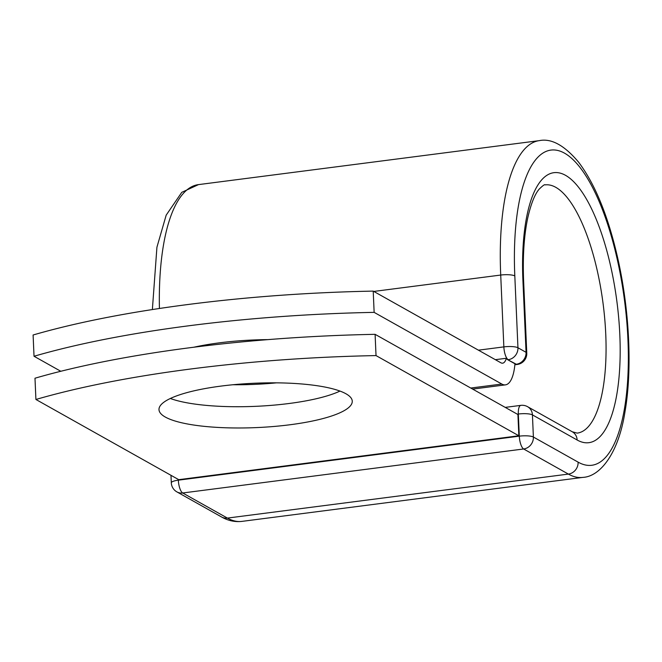 <?xml version="1.0" encoding="UTF-8"?>
<svg xmlns="http://www.w3.org/2000/svg" width="662" height="662" viewBox="0 0 662 662"><rect width="100%" height="100%" fill="white"/><g stroke="black" fill="none" stroke-linecap="round" stroke-linejoin="round"><path stroke-width="0.99" d="M290.064 424.747A96.735 22.202 177.5 0 0 352.267 401.189A96.735 22.202 177.5 0 0 221.182 386.07A96.735 22.202 177.5 0 0 158.988 409.629A96.735 22.202 177.5 0 0 290.064 424.747M170.341 398.483A96.735 22.202 177.5 0 0 289.137 403.489A96.735 22.202 177.5 0 0 339.987 391.077M193.867 347.219A96.735 22.202 -2.5 0 1 219.296 342.85A96.735 22.202 -2.5 0 1 267.978 339.623M276.443 382.851A96.735 22.202 -2.5 0 1 232.925 384.746M60.788 371.274L34.027 356.255A409.877 94.07 177.5 0 1 374.138 312.365L501.788 384.034A42.625 14.398 82.6 0 0 505.437 384.862A42.625 14.398 82.6 0 0 514.953 363.777L507.787 359.756A10.931 3.691 -97.4 0 1 506.356 358.266L495.35 359.681M34.027 356.255L33.1 334.997A409.877 94.07 -2.5 0 1 373.211 291.106L500.861 362.776A20.77 7.017 82.6 0 0 502.64 363.181A20.77 7.017 82.6 0 0 506.356 358.266M374.138 312.365L373.211 291.106M514.904 364.323L515.731 364.216L514.953 363.777M375.097 334.327L517.924 414.52L518.851 435.778L178.74 479.669L35.913 399.476L34.987 378.217A409.877 94.07 -2.5 0 1 375.097 334.327L376.024 355.585A409.877 94.07 -2.5 0 0 35.913 399.476M518.851 435.778L376.024 355.585M470.765 388.04L501.788 384.034M514.895 364.439L516.319 364.249L507.787 359.756M522.922 280.481A136.082 45.959 82.6 0 1 565.596 175.364A136.082 45.959 82.6 0 1 619.822 334.889A136.082 45.959 82.6 0 1 577.148 440.007A10.931 9.98 119.3 0 0 572.299 431.789L527.573 406.683A10.931 9.98 119.3 0 1 532.43 414.892L533.39 437.036A10.931 9.98 119.3 0 1 523.65 448.977L568.377 474.091L227.414 518.089A169.778 57.337 82.6 0 0 241.936 521.383L582.899 477.385A169.778 57.337 82.6 0 1 568.377 474.091A10.931 9.98 119.3 0 0 578.116 462.142A158.855 53.647 82.6 0 0 627.932 339.44A158.855 53.647 82.6 0 0 564.628 153.22A158.855 53.647 82.6 0 0 514.813 275.922A10.931 2.507 177.5 0 0 500.72 275.053L503.856 346.888A10.931 2.507 -2.5 0 1 517.949 347.757L526.058 352.308A10.931 2.507 -2.5 0 1 526.77 353.144L523.634 281.317A10.931 2.507 177.5 0 0 522.922 280.481L526.058 352.308A10.931 9.98 -60.7 0 1 516.319 364.249A10.931 3.691 -97.4 0 0 517.254 364.464A10.931 10.931 0 0 0 526.77 353.144M514.813 275.922L517.949 347.757A10.931 9.98 -60.7 0 1 508.209 359.698A10.931 3.691 -97.4 0 1 503.856 346.888L478.403 350.173M582.899 477.385C600.244 476.557 618.556 453.238 624.978 411.805C632.508 368.933 629.405 308.219 617.216 255.913C607.724 215.1 594.873 183.887 578.671 162.264C564.545 145.417 551.463 138.201 539.439 140.617A169.778 57.337 82.6 0 0 500.72 275.053L373.798 291.437M152.368 309.559L156.927 247.224L166.187 215.133L181.769 192.344L198.476 184.615A169.778 57.337 82.6 0 0 159.418 308.484M178.301 479.429L178.335 480.173L519.298 436.167A10.931 3.691 -97.4 0 0 523.65 448.977L182.695 492.983L227.414 518.089A10.931 9.98 119.3 0 1 221.596 516.997C228.059 520.704 234.836 522.169 241.936 521.383M572.299 431.789L577.181 433.122A125.151 42.269 82.6 0 0 603.082 303.593A125.151 42.269 82.6 0 0 545.149 184.88C544.793 184.16 542.782 185.608 539.116 189.208C534.681 194.413 530.858 204.128 527.655 218.336C523.981 235.97 522.641 256.964 523.634 281.317M577.148 440.007L532.43 414.892A10.931 2.507 177.5 0 0 518.329 414.023L517.279 414.164M578.116 462.142L533.39 437.036A10.931 2.507 177.5 0 0 519.298 436.167L518.329 414.023A10.931 3.691 -97.4 0 1 520.82 405.367A10.931 10.931 0 0 1 527.573 406.683M170.978 475.316L171.309 482.83A10.931 2.507 177.5 0 1 178.335 480.173A10.931 3.691 -97.4 0 0 182.695 492.983A10.931 9.98 119.3 0 1 176.878 491.883L221.596 516.997M472.643 389.099L505.437 384.862M198.476 184.615L539.439 140.617M514.862 364.77L517.254 364.464M505.214 407.387L520.82 405.367M171.309 482.83A10.931 10.931 0 0 0 176.878 491.883"/></g></svg>
